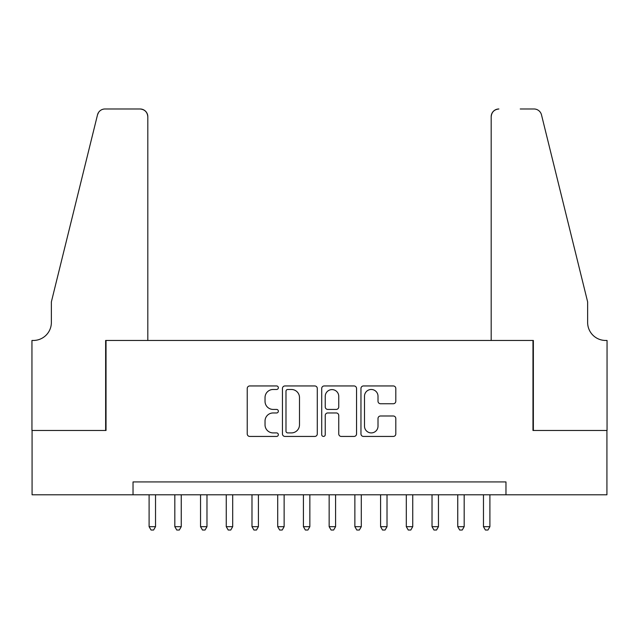 <?xml version="1.0" encoding="UTF-8"?>
<svg xmlns="http://www.w3.org/2000/svg" width="639" height="639" viewBox="0 0 639 639"><rect width="100%" height="100%" fill="white"/><g stroke="black" fill="none" stroke-linecap="round" stroke-linejoin="round"><path stroke-width="0.96" d="M278.348 387.713A1.765 1.765 0 0 0 276.583 385.948L249.761 385.948A2.524 2.524 0 0 0 247.237 388.472L247.237 433.913A2.524 2.524 0 0 0 249.761 436.437L276.583 436.437A1.765 1.765 0 0 0 278.348 434.672A1.765 1.765 0 0 0 276.583 432.907L273.109 432.907A8.075 8.075 0 0 1 265.033 424.823L265.033 421.037A8.075 8.075 0 0 1 273.109 412.962L276.583 412.962A1.765 1.765 0 0 0 278.348 411.189A1.765 1.765 0 0 0 276.583 409.423L273.109 409.423A8.075 8.075 0 0 1 265.033 401.348L265.033 397.562A8.075 8.075 0 0 1 273.109 389.478L276.583 389.478A1.765 1.765 0 0 0 278.348 387.713M393.281 403.744A2.524 2.524 0 0 0 395.805 401.22L395.805 388.472A2.524 2.524 0 0 0 393.281 385.948L363.487 385.948A2.524 2.524 0 0 0 360.963 388.472L360.963 433.913A2.524 2.524 0 0 0 363.487 436.437L393.281 436.437A2.524 2.524 0 0 0 395.805 433.913L395.805 418.513A2.524 2.524 0 0 0 393.281 415.989L380.532 415.989A2.524 2.524 0 0 0 378.008 418.513L378.008 426.149A6.749 6.749 0 0 1 371.251 432.907A6.749 6.749 0 0 1 364.502 426.149L364.502 396.236A6.749 6.749 0 0 1 371.251 389.478A6.749 6.749 0 0 1 378.008 396.236L378.008 401.22A2.524 2.524 0 0 0 380.532 403.744L393.281 403.744M133.032 494.786L32.078 494.786L32.078 430.478L106.026 430.478L106.026 340.459L532.974 340.459L532.974 430.478L606.922 430.478L606.922 494.786L505.968 494.786L505.968 481.926L133.032 481.926L133.032 494.786L505.968 494.786M317.287 388.472A2.524 2.524 0 0 0 314.763 385.948L284.978 385.948A2.524 2.524 0 0 0 282.454 388.472L282.454 433.913A2.524 2.524 0 0 0 284.978 436.437L314.763 436.437A2.524 2.524 0 0 0 317.287 433.913L317.287 388.472M324.237 385.948L354.022 385.948A2.524 2.524 0 0 1 356.546 388.472L356.546 433.913A2.524 2.524 0 0 1 354.022 436.437L341.274 436.437A2.524 2.524 0 0 1 338.75 433.913L338.75 415.486A2.524 2.524 0 0 0 336.226 412.962L327.767 412.962A2.524 2.524 0 0 0 325.243 415.486L325.243 434.672A1.765 1.765 0 0 1 323.478 436.437A1.765 1.765 0 0 1 321.713 434.672L321.713 388.472A2.524 2.524 0 0 1 324.237 385.948M287.75 389.478A1.765 1.765 0 0 0 285.984 391.244L285.984 431.133A1.765 1.765 0 0 0 287.75 432.907L291.416 432.907A8.075 8.075 0 0 0 299.491 424.823L299.491 397.562A8.075 8.075 0 0 0 291.416 389.478L287.75 389.478M338.75 396.364A6.749 6.749 0 0 0 332 389.606A6.749 6.749 0 0 0 325.243 396.364L325.243 406.899A2.524 2.524 0 0 0 327.767 409.423L336.226 409.423A2.524 2.524 0 0 0 338.75 406.899L338.75 396.364M149.103 494.786L149.103 526.672L155.533 526.672L155.533 494.786M155.533 526.672L153.608 530.019L151.036 530.019L149.103 526.672M147.817 340.459L147.817 116.697A7.716 7.716 0 0 0 140.101 108.981L104.996 108.981A7.716 7.716 0 0 0 97.503 114.852L51.368 301.88L51.368 322.455A18.004 18.004 0 0 1 33.364 340.459L31.95 340.459L31.95 430.478L105.635 430.478L105.635 340.459L147.817 340.459L147.817 116.697C147.329 112.041 144.757 109.469 140.101 108.981L118.758 108.981M97.503 114.852C99.468 110.619 99.468 110.619 97.503 114.852L98.59 112.392M51.368 322.455A18.004 18.004 0 0 1 33.364 340.459M491.183 340.459L491.183 116.697L491.183 340.459L533.365 340.459L533.365 430.478L607.05 430.478L607.05 340.459L605.636 340.459A18.004 18.004 0 0 1 587.632 322.455A18.004 18.004 0 0 0 605.636 340.459M573.487 244.529L541.497 114.852L587.632 301.88L587.632 322.455M520.242 108.981L534.004 108.981A7.716 7.716 0 0 1 541.497 114.852C539.532 110.619 539.532 110.619 541.497 114.852C539.532 110.619 539.532 110.619 541.497 114.852M498.899 108.981A7.716 7.716 0 0 0 491.183 116.697C491.671 112.041 494.243 109.469 498.899 108.981M174.822 494.786L174.822 526.672L181.252 526.672L181.252 494.786M181.252 526.672L179.327 530.019L176.755 530.019L174.822 526.672M200.542 494.786L200.542 526.672L206.972 526.672L206.972 494.786M206.972 526.672L205.047 530.019L202.475 530.019L200.542 526.672M226.262 494.786L226.262 526.672L232.692 526.672L232.692 494.786M232.692 526.672L230.767 530.019L228.195 530.019L226.262 526.672M251.982 494.786L251.982 526.672L258.412 526.672L258.412 494.786M258.412 526.672L256.487 530.019L253.915 530.019L251.982 526.672M277.701 494.786L277.701 526.672L284.131 526.672L284.131 494.786M284.131 526.672L282.206 530.019L279.634 530.019L277.701 526.672M303.421 494.786L303.421 526.672L309.851 526.672L309.851 494.786M309.851 526.672L307.926 530.019L305.354 530.019L303.421 526.672M329.149 494.786L329.149 526.672L335.579 526.672L335.579 494.786M335.579 526.672L333.646 530.019L331.074 530.019L329.149 526.672M354.869 494.786L354.869 526.672L361.299 526.672L361.299 494.786M361.299 526.672L359.366 530.019L356.794 530.019L354.869 526.672M380.588 494.786L380.588 526.672L387.018 526.672L387.018 494.786M387.018 526.672L385.085 530.019L382.513 530.019L380.588 526.672M406.308 494.786L406.308 526.672L412.738 526.672L412.738 494.786M412.738 526.672L410.805 530.019L408.233 530.019L406.308 526.672M432.028 494.786L432.028 526.672L438.458 526.672L438.458 494.786M438.458 526.672L436.525 530.019L433.953 530.019L432.028 526.672M457.748 494.786L457.748 526.672L464.178 526.672L464.178 494.786M464.178 526.672L462.245 530.019L459.673 530.019L457.748 526.672M483.467 494.786L483.467 526.672L489.897 526.672L489.897 494.786M489.897 526.672L487.964 530.019L485.392 530.019L483.467 526.672"/></g></svg>

